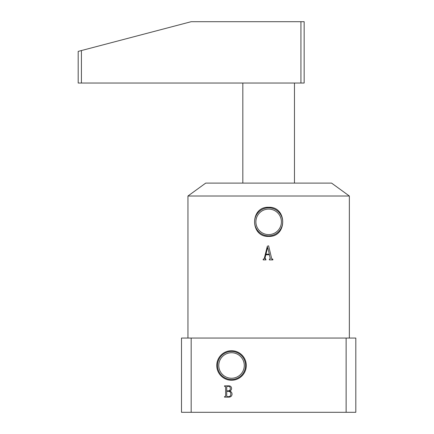 <?xml version="1.0" encoding="UTF-8"?>
<svg xmlns="http://www.w3.org/2000/svg" width="434" height="434" viewBox="0 0 434 434"><rect width="100%" height="100%" fill="white"/><g stroke="black" fill="none" stroke-linecap="round" stroke-linejoin="round"><path stroke-width="0.65" d="M231.528 350.726A14.761 14.761 0 0 0 216.761 365.493A14.761 14.761 0 0 0 231.528 380.255A14.761 14.761 0 0 0 246.29 365.493A14.761 14.761 0 0 0 231.528 350.726M231.528 351.475A14.018 14.018 0 0 0 217.51 365.493A14.018 14.018 0 0 0 231.528 379.511A14.018 14.018 0 0 0 245.546 365.493A14.018 14.018 0 0 0 231.528 351.475M231.528 352.739A12.749 12.749 0 0 0 218.774 365.493A12.749 12.749 0 0 0 231.528 378.242A12.749 12.749 0 0 0 244.277 365.493A12.749 12.749 0 0 0 231.528 352.739M268.651 209.09A12.749 12.749 0 0 0 255.897 221.845A12.749 12.749 0 0 0 268.651 234.593A12.749 12.749 0 0 0 281.4 221.845A12.749 12.749 0 0 0 268.651 209.09M268.651 236.405C249.897 237.279 249.924 206.389 268.651 207.278C287.395 206.405 287.389 237.284 268.651 236.405M268.651 207.826A14.018 14.018 0 0 0 254.633 221.845A14.018 14.018 0 0 0 268.651 235.863A14.018 14.018 0 0 0 282.67 221.845A14.018 14.018 0 0 0 268.651 207.826M187.949 338.053L187.949 196.016L205.721 183.105L331.581 183.105L349.354 196.016L349.354 338.053M191.177 338.053L191.177 412.3L181.493 412.3L181.493 338.053L355.809 338.053L355.809 412.3L346.126 412.3L346.126 338.053M191.177 412.3L346.126 412.3M228.653 397.137L224.53 397.137L224.53 396.665L225.626 396.144L225.626 386.835L224.53 386.309L224.53 385.842L228.43 385.842C230.362 385.734 231.414 386.596 231.588 388.43C231.55 389.792 230.85 390.654 229.499 391.018C231.154 391.468 232.006 392.542 232.06 394.24C231.816 396.182 230.682 397.148 228.653 397.137M187.949 196.016L349.354 196.016M269.384 254.758L270.241 258.36L269.357 259.326L269.357 259.895L272.872 259.895L272.872 259.326L271.668 258.593L268.619 245.818L267.344 246.214L264.29 258.447L263.167 259.326L263.167 259.895L266.026 259.895L265.06 257.85L265.825 254.758L269.384 254.758M265.06 257.85L264.995 258.246M265.033 258.821L265.782 259.326M263.405 259.326L264.29 258.447M267.344 246.214L268.619 245.818M271.668 258.593L271.814 258.881M271.988 259.098L272.633 259.326M270.328 258.702L270.241 258.36M267.751 247.575L269.324 254.188L265.961 254.188L267.604 247.537M227.308 396.665L228.474 396.665C230.02 396.54 230.801 395.683 230.807 394.094C230.823 392.325 229.96 391.403 228.213 391.332L226.727 391.332L226.727 396.155L227.308 396.665M228.371 390.86C229.694 390.633 230.351 389.835 230.335 388.457C230.275 387.03 229.515 386.314 228.056 386.309L227.297 386.309L226.727 386.83L226.727 390.86L228.371 390.86M300.93 21.7L304.158 21.7L304.158 83.035L300.93 83.035L300.93 21.7L191.177 21.7L81.418 50.55L81.418 83.035L300.93 83.035M81.418 83.035L78.191 83.035L78.191 51.396L81.418 50.55M294.474 83.035L294.474 183.105M242.823 83.035L242.823 183.105"/></g></svg>
